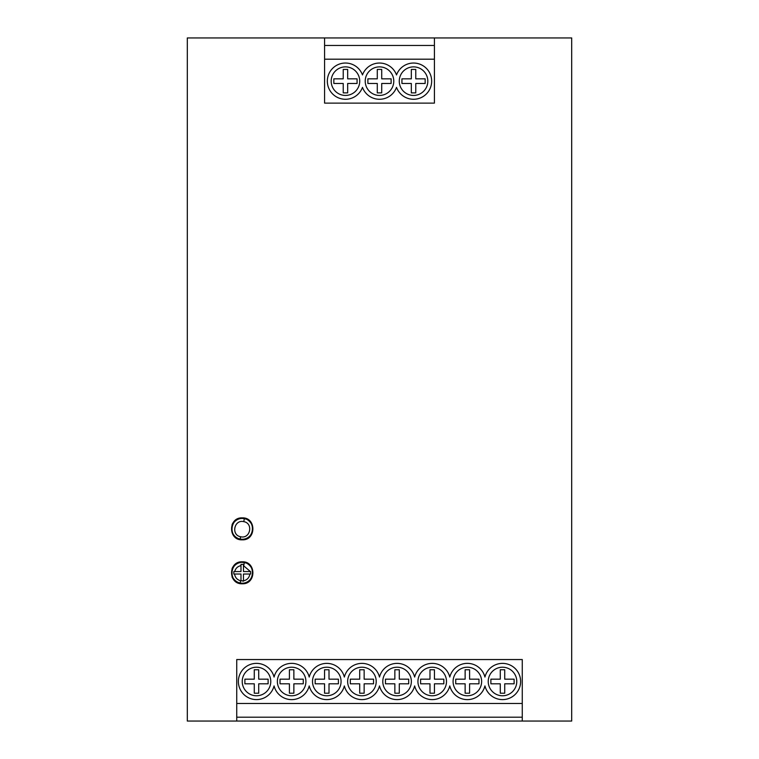 <?xml version="1.0" encoding="UTF-8"?>
<svg xmlns="http://www.w3.org/2000/svg" width="759" height="759" viewBox="0 0 759 759"><rect width="100%" height="100%" fill="white"/><g stroke="black" fill="none" stroke-linecap="round" stroke-linejoin="round"><path stroke-width="1.14" d="M516.775 681.487A14.279 14.279 0 0 0 502.505 667.218A14.279 14.279 0 0 0 488.227 681.487A14.279 14.279 0 0 0 502.505 695.766A14.279 14.279 0 0 0 516.775 681.487M481.633 681.487A14.279 14.279 0 0 0 467.354 667.218A14.279 14.279 0 0 0 453.085 681.487A14.279 14.279 0 0 0 467.354 695.766A14.279 14.279 0 0 0 481.633 681.487M446.491 681.487A14.279 14.279 0 0 0 432.213 667.218A14.279 14.279 0 0 0 417.934 681.487A14.279 14.279 0 0 0 432.213 695.766A14.279 14.279 0 0 0 446.491 681.487M411.35 681.487A14.279 14.279 0 0 0 397.071 667.218A14.279 14.279 0 0 0 382.792 681.487A14.279 14.279 0 0 0 397.071 695.766A14.279 14.279 0 0 0 411.35 681.487M376.208 681.487A14.279 14.279 0 0 0 361.929 667.218A14.279 14.279 0 0 0 347.65 681.487A14.279 14.279 0 0 0 361.929 695.766A14.279 14.279 0 0 0 376.208 681.487M341.066 681.487A14.279 14.279 0 0 0 326.787 667.218A14.279 14.279 0 0 0 312.509 681.487A14.279 14.279 0 0 0 326.787 695.766A14.279 14.279 0 0 0 341.066 681.487M305.915 681.487A14.279 14.279 0 0 0 291.646 667.218A14.279 14.279 0 0 0 277.367 681.487A14.279 14.279 0 0 0 291.646 695.766A14.279 14.279 0 0 0 305.915 681.487M270.773 681.487A14.279 14.279 0 0 0 256.495 667.218A14.279 14.279 0 0 0 242.225 681.487A14.279 14.279 0 0 0 256.495 695.766A14.279 14.279 0 0 0 270.773 681.487M520.627 681.487A18.121 18.121 0 0 0 484.935 677.066A18.121 18.121 0 0 0 449.783 677.066A18.121 18.121 0 0 0 414.642 677.066A18.121 18.121 0 0 0 379.5 677.066A18.121 18.121 0 0 0 344.358 677.066A18.121 18.121 0 0 0 309.217 677.066A18.121 18.121 0 0 0 274.065 677.066A18.121 18.121 0 0 0 246.182 666.592A18.121 18.121 0 0 0 246.182 696.382A18.121 18.121 0 0 0 274.065 685.918A18.121 18.121 0 0 0 309.217 685.918A18.121 18.121 0 0 0 344.358 685.918A18.121 18.121 0 0 0 379.5 685.918A18.121 18.121 0 0 0 414.642 685.918A18.121 18.121 0 0 0 449.783 685.918A18.121 18.121 0 0 0 484.935 685.918A18.121 18.121 0 0 0 520.627 681.487M427.82 81.156A14.279 14.279 0 0 0 413.541 66.877A14.279 14.279 0 0 0 399.272 81.156A14.279 14.279 0 0 0 413.541 95.435A14.279 14.279 0 0 0 427.82 81.156M359.728 81.156A14.279 14.279 0 0 0 345.459 66.877A14.279 14.279 0 0 0 331.18 81.156A14.279 14.279 0 0 0 345.459 95.435A14.279 14.279 0 0 0 359.728 81.156M393.779 81.156A14.279 14.279 0 0 0 379.5 66.877A14.279 14.279 0 0 0 365.221 81.156A14.279 14.279 0 0 0 379.5 95.435A14.279 14.279 0 0 0 393.779 81.156M431.662 81.156A18.121 18.121 0 0 0 396.521 74.942A18.121 18.121 0 0 0 362.479 74.942A18.121 18.121 0 0 0 334.634 66.621A18.121 18.121 0 0 0 334.634 95.691A18.121 18.121 0 0 0 362.479 87.37A18.121 18.121 0 0 0 396.521 87.37A18.121 18.121 0 0 0 431.662 81.156M247.87 520.086A10.436 10.436 0 0 1 242.225 539.288A10.436 10.436 0 0 1 231.789 528.862A10.436 10.436 0 0 1 242.225 518.425L244.341 518.644C256.352 520.475 254.388 539.924 242.225 539.288L240.1 539.08C228.079 537.249 230.072 517.78 242.225 518.425A10.436 10.436 0 0 1 246.182 519.203M240.66 536.746C250.347 539.165 253.563 523.236 243.781 521.651C234.114 519.222 230.869 535.18 240.66 536.746L240.1 539.08M242.225 517.875C228.061 517.249 228.013 540.465 242.225 539.839C256.4 540.474 256.409 517.249 242.225 517.875M237.994 538.994A10.987 10.987 0 0 1 234.436 536.604M232.074 524.668A10.987 10.987 0 0 1 233.079 522.771M247.851 564.003A10.436 10.436 0 0 1 242.225 583.225L240.129 583.007C228.089 581.204 230.043 561.736 242.225 562.353A10.436 10.436 0 0 1 246.153 563.121M242.225 562.353L244.313 562.571C256.343 564.383 254.417 583.832 242.225 583.225A10.436 10.436 0 0 1 233.81 578.956M242.225 583.775C256.409 584.373 256.419 561.214 242.225 561.802C228.042 561.214 228.013 584.364 242.225 583.775A10.987 10.987 0 0 1 234.427 580.521M233.07 578.851A10.987 10.987 0 0 1 232.064 576.973M232.064 568.605A10.987 10.987 0 0 1 233.07 566.717M236.732 721.05L187.312 721.05L187.312 37.95L324.586 37.95L324.586 103.12L434.414 103.12L434.414 37.95L571.688 37.95L571.688 721.05L522.268 721.05L522.268 659.552L236.732 659.552L236.732 721.05L522.268 721.05M250.394 571.555L243.459 565.626L243.459 571.555L250.622 571.555L250.622 574.022L249.872 574.022C249.275 577.713 247.14 579.99 243.459 580.834L240.679 580.777C237.169 579.838 235.129 577.59 234.578 574.022L240.982 574.022L240.982 580.834M391.122 78.841L381.72 78.841L381.72 69.43L377.28 69.43L377.28 78.841L367.878 78.841L367.878 83.471L377.28 83.471L377.28 92.883L381.72 92.883L381.72 83.471L391.122 83.471L391.122 78.841M522.268 717.208L236.732 717.208M434.414 45.464L324.586 45.464M324.586 37.95L434.414 37.95M243.459 580.834L243.459 574.022L249.872 574.022M240.982 571.555L234.721 571.555C235.584 568.32 237.671 566.337 240.982 565.626L240.982 571.555M234.578 574.022L233.829 574.022L233.829 571.555L234.721 571.555L233.829 571.555M240.982 565.626L240.982 564.354L243.459 564.354L243.459 565.626M232.823 577.324A10.436 10.436 0 0 1 240.309 562.533M250.005 536.613A10.987 10.987 0 0 1 246.438 538.994M243.459 581.109L242.965 581.223M522.268 703.479L236.732 703.479M434.414 59.193L324.586 59.193M411.321 83.471L411.321 92.883L415.771 92.883L415.771 83.471L425.163 83.471L425.163 78.841L415.771 78.841L415.771 69.43L411.321 69.43L411.321 78.841L401.928 78.841L401.928 83.471L411.321 83.471M343.229 83.471L343.229 92.883L347.679 92.883L347.679 83.471L357.072 83.471L357.072 78.841L347.679 78.841L347.679 69.43L343.229 69.43L343.229 78.841L333.837 78.841L333.837 83.471L343.229 83.471M500.276 683.802L500.276 693.223L504.726 693.223L504.726 683.802L514.118 683.802L514.118 679.172L504.726 679.172L504.726 669.761L500.276 669.761L500.276 679.172L490.883 679.172L490.883 683.802L500.276 683.802M465.134 683.802L465.134 693.223L469.584 693.223L469.584 683.802L478.976 683.802L478.976 679.172L469.584 679.172L469.584 669.761L465.134 669.761L465.134 679.172L455.742 679.172L455.742 683.802L465.134 683.802M429.992 683.802L429.992 693.223L434.442 693.223L434.442 683.802L443.835 683.802L443.835 679.172L434.442 679.172L434.442 669.761L429.992 669.761L429.992 679.172L420.6 679.172L420.6 683.802L429.992 683.802M394.851 683.802L394.851 693.223L399.3 693.223L399.3 683.802L408.693 683.802L408.693 679.172L399.3 679.172L399.3 669.761L394.851 669.761L394.851 679.172L385.458 679.172L385.458 683.802L394.851 683.802M359.7 683.802L359.7 693.223L364.149 693.223L364.149 683.802L373.542 683.802L373.542 679.172L364.149 679.172L364.149 669.761L359.7 669.761L359.7 679.172L350.307 679.172L350.307 683.802L359.7 683.802M324.558 683.802L324.558 693.223L329.008 693.223L329.008 683.802L338.4 683.802L338.4 679.172L329.008 679.172L329.008 669.761L324.558 669.761L324.558 679.172L315.165 679.172L315.165 683.802L324.558 683.802M289.416 683.802L289.416 693.223L293.866 693.223L293.866 683.802L303.258 683.802L303.258 679.172L293.866 679.172L293.866 669.761L289.416 669.761L289.416 679.172L280.024 679.172L280.024 683.802L289.416 683.802M254.274 683.802L254.274 693.223L258.724 693.223L258.724 683.802L268.117 683.802L268.117 679.172L258.724 679.172L258.724 669.761L254.274 669.761L254.274 679.172L244.882 679.172L244.882 683.802L254.274 683.802M244.341 518.644L243.781 521.651M244.313 562.571L243.762 565.683M240.129 583.007L240.679 580.777"/></g></svg>
